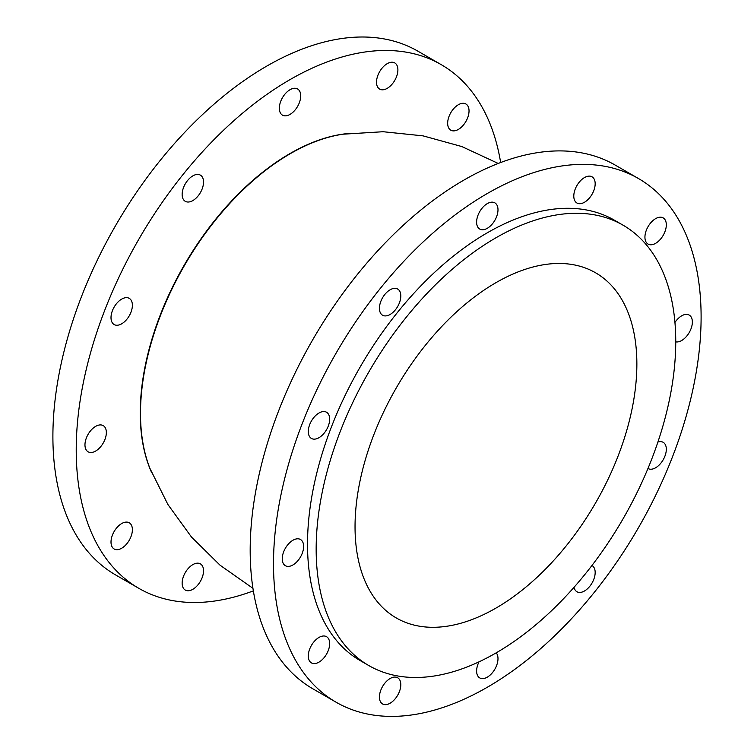 <?xml version="1.0" encoding="UTF-8"?>
<svg xmlns="http://www.w3.org/2000/svg" width="754" height="754" viewBox="0 0 754 754"><rect width="100%" height="100%" fill="white"/><g stroke="black" fill="none" stroke-linecap="round" stroke-linejoin="round"><path stroke-width="1.13" d="M496.198 652.841A15.118 8.728 -60 0 1 497.989 658.647A15.118 8.728 -60 0 1 491.391 673.859A15.118 8.728 -60 0 1 479.742 677.912A15.118 8.728 -60 0 1 478.997 661.852M657.893 442.051A15.118 8.728 -60 0 1 663.181 442.325A15.118 8.728 -60 0 1 666.319 449.252A15.118 8.728 -60 0 1 659.722 464.464A15.118 8.728 -60 0 1 648.063 468.517A15.118 8.728 -60 0 1 647.969 468.46M329.668 643.614A15.118 8.728 -60 0 1 323.07 658.826A15.118 8.728 -60 0 1 311.421 662.879A15.118 8.728 -60 0 1 311.421 645.424A15.118 8.728 -60 0 1 326.539 636.687A15.118 8.728 -60 0 1 329.668 643.614M132.384 529.713A15.118 8.728 -60 0 1 125.786 544.925A15.118 8.728 -60 0 1 114.137 548.978A15.118 8.728 -60 0 1 114.137 531.523A15.118 8.728 -60 0 1 129.254 522.795A15.118 8.728 -60 0 1 132.384 529.713M497.989 209.782A15.118 8.728 -60 0 1 491.391 224.994A15.118 8.728 -60 0 1 479.742 229.046A15.118 8.728 -60 0 1 479.742 211.591A15.118 8.728 -60 0 1 494.86 202.864A15.118 8.728 -60 0 1 497.989 209.782M300.714 95.881A15.118 8.728 -60 0 1 294.117 111.092A15.118 8.728 -60 0 1 282.467 115.145A15.118 8.728 -60 0 1 282.467 97.69A15.118 8.728 -60 0 1 297.585 88.963A15.118 8.728 -60 0 1 300.714 95.881M674.943 322.458A15.118 8.728 -60 0 1 689.222 315.078A15.118 8.728 -60 0 1 692.361 321.996A15.118 8.728 -60 0 1 686.715 336.143A15.118 8.728 -60 0 1 675.744 341.864M400.808 295.954A15.118 8.728 -60 0 1 394.21 311.166A15.118 8.728 -60 0 1 382.561 315.219A15.118 8.728 -60 0 1 382.561 297.764A15.118 8.728 -60 0 1 397.678 289.036A15.118 8.728 -60 0 1 400.808 295.954M203.533 182.063A15.118 8.728 -60 0 1 196.935 197.275A15.118 8.728 -60 0 1 185.277 201.318A15.118 8.728 -60 0 1 185.277 183.863A15.118 8.728 -60 0 1 200.394 175.135A15.118 8.728 -60 0 1 203.533 182.063M400.808 684.689A15.118 8.728 -60 0 1 394.21 699.901A15.118 8.728 -60 0 1 382.561 703.953A15.118 8.728 -60 0 1 382.561 686.498A15.118 8.728 -60 0 1 397.678 677.771A15.118 8.728 -60 0 1 400.808 684.689M203.533 570.787A15.118 8.728 -60 0 1 196.935 585.999A15.118 8.728 -60 0 1 185.277 590.052A15.118 8.728 -60 0 1 185.277 572.597A15.118 8.728 -60 0 1 200.394 563.869A15.118 8.728 -60 0 1 203.533 570.787M591.947 565.5A15.118 8.728 -60 0 1 592.041 565.547A15.118 8.728 -60 0 1 595.17 572.475A15.118 8.728 -60 0 1 588.572 587.686A15.118 8.728 -60 0 1 576.923 591.739A15.118 8.728 -60 0 1 574.039 587.3M303.626 546.433A15.118 8.728 -60 0 1 297.029 561.645A15.118 8.728 -60 0 1 285.38 565.698A15.118 8.728 -60 0 1 285.38 548.233A15.118 8.728 -60 0 1 300.497 539.506A15.118 8.728 -60 0 1 303.626 546.433M106.352 432.532A15.118 8.728 -60 0 1 99.745 447.744A15.118 8.728 -60 0 1 88.095 451.797A15.118 8.728 -60 0 1 88.095 434.342A15.118 8.728 -60 0 1 103.213 425.614A15.118 8.728 -60 0 1 106.352 432.532M595.17 183.74A15.118 8.728 -60 0 1 588.572 198.952A15.118 8.728 -60 0 1 576.923 203.005A15.118 8.728 -60 0 1 576.923 185.55A15.118 8.728 -60 0 1 592.041 176.822A15.118 8.728 -60 0 1 595.17 183.74M397.895 69.839A15.118 8.728 -60 0 1 391.298 85.061A15.118 8.728 -60 0 1 379.648 89.104A15.118 8.728 -60 0 1 379.648 71.649A15.118 8.728 -60 0 1 394.766 62.921A15.118 8.728 -60 0 1 397.895 69.839M666.319 224.815A15.118 8.728 -60 0 1 659.722 240.026A15.118 8.728 -60 0 1 648.063 244.079A15.118 8.728 -60 0 1 648.063 226.624A15.118 8.728 -60 0 1 663.181 217.897A15.118 8.728 -60 0 1 666.319 224.815M469.035 110.913A15.118 8.728 -60 0 1 462.438 126.135A15.118 8.728 -60 0 1 450.788 130.178A15.118 8.728 -60 0 1 450.788 112.723A15.118 8.728 -60 0 1 465.906 103.995A15.118 8.728 -60 0 1 469.035 110.913M329.668 419.177A15.118 8.728 -60 0 1 323.07 434.389A15.118 8.728 -60 0 1 311.421 438.442A15.118 8.728 -60 0 1 311.421 420.986A15.118 8.728 -60 0 1 326.539 412.259A15.118 8.728 -60 0 1 329.668 419.177M132.384 305.276A15.118 8.728 -60 0 1 125.786 320.497A15.118 8.728 -60 0 1 114.137 324.54A15.118 8.728 -60 0 1 114.137 307.085A15.118 8.728 -60 0 1 129.254 298.358A15.118 8.728 -60 0 1 132.384 305.276M636.866 364.022A199.282 115.06 -60 0 1 549.883 564.576A199.282 115.06 -60 0 1 396.312 617.969A199.282 115.06 -60 0 1 396.312 387.858A199.282 115.06 -60 0 1 595.594 272.797A199.282 115.06 -60 0 1 636.866 364.022M151.733 472.777A211.827 122.299 -60 0 1 290.026 153.533A211.827 122.299 -60 0 1 347.566 133.581M253.344 590.882A302.363 174.57 -60 0 1 138.84 588.337A302.363 174.57 -60 0 1 138.84 239.207A302.363 174.57 -60 0 1 441.203 64.637A302.363 174.57 -60 0 1 500.656 162.525M138.84 588.337L115.522 574.878A302.363 174.57 -60 0 1 115.513 225.738A302.363 174.57 -60 0 1 417.876 51.168L441.203 64.637M675.744 341.581A254.258 146.794 -60 0 1 564.755 597.46A254.258 146.794 -60 0 1 368.829 665.575A254.258 146.794 -60 0 1 368.819 371.986A254.258 146.794 -60 0 1 623.077 225.192A254.258 146.794 -60 0 1 675.744 341.581M368.829 665.575L360.176 660.579A254.258 146.794 -60 0 1 360.176 366.991A254.258 146.794 -60 0 1 614.425 220.196L623.077 225.192M701.107 316.953A302.363 174.57 -60 0 1 569.119 621.23A302.363 174.57 -60 0 1 336.124 702.238A302.363 174.57 -60 0 1 336.124 353.098A302.363 174.57 -60 0 1 638.478 178.538A302.363 174.57 -60 0 1 701.107 316.953M336.124 702.238L312.797 688.77A302.363 174.57 -60 0 1 312.797 339.639A302.363 174.57 -60 0 1 615.16 165.069L638.478 178.538M252.939 588.318L220.083 565.227L191.478 537.036L167.906 504.511L150.008 468.564A212.119 122.468 -60 0 1 290.497 153.562A212.119 122.468 -60 0 1 343.061 134.193L383.145 131.724L423.088 135.871L461.806 146.549L498.234 163.458"/></g></svg>
